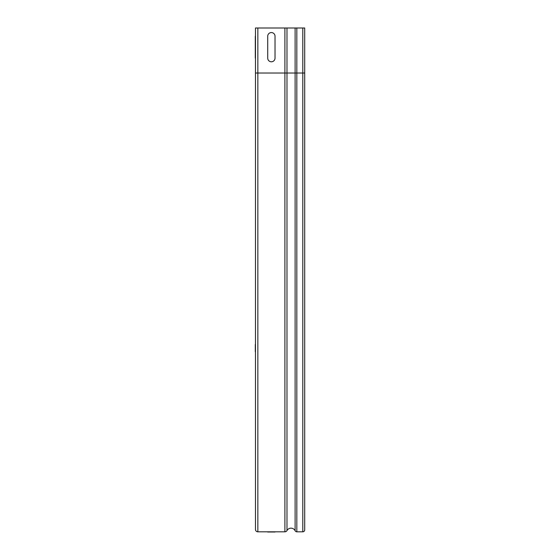 <?xml version="1.0" encoding="UTF-8"?>
<svg xmlns="http://www.w3.org/2000/svg" width="560" height="560" viewBox="0 0 560 560"><rect width="100%" height="100%" fill="white"/><g stroke="black" fill="none" stroke-linecap="round" stroke-linejoin="round"><path stroke-width="0.84" d="M267.722 532L275.023 532L267.722 532M255.297 344.428L255.297 351.736L255.297 344.428M267.722 36.218L267.722 58.135A3.654 3.654 0 0 0 271.376 61.789A3.654 3.654 0 0 0 275.023 58.135L275.023 36.218A3.654 3.654 0 0 0 271.376 32.564A3.654 3.654 0 0 0 267.722 36.218M255.297 36.218L255.297 58.135L255.297 36.218C255.297 31.528 255.297 31.528 255.297 36.218M255.297 58.135C255.297 62.825 255.297 62.825 255.297 58.135M255.479 73.024L255.479 529.445A2.373 2.373 0 0 0 257.852 531.818L284.893 531.818A2.373 2.373 0 0 0 286.986 530.565A4.564 4.564 0 0 1 295.113 530.74A1.918 1.918 0 0 0 296.835 531.818L302.785 531.818A1.918 1.918 0 0 0 304.703 529.9L304.703 28L255.479 28L255.479 73.024L286.986 73.024L286.986 28M284.893 28L284.893 531.818A2.373 2.373 0 0 0 286.986 530.565L286.986 73.024L302.785 73.024L302.785 531.818A1.918 1.918 0 0 0 304.703 529.9M286.986 530.565A4.564 4.564 0 0 1 295.113 530.74A1.918 1.918 0 0 0 296.835 531.818L296.835 28M295.113 530.74L295.113 28M304.703 73.024L302.785 73.024L302.785 28M257.852 531.818L257.852 28"/></g></svg>
